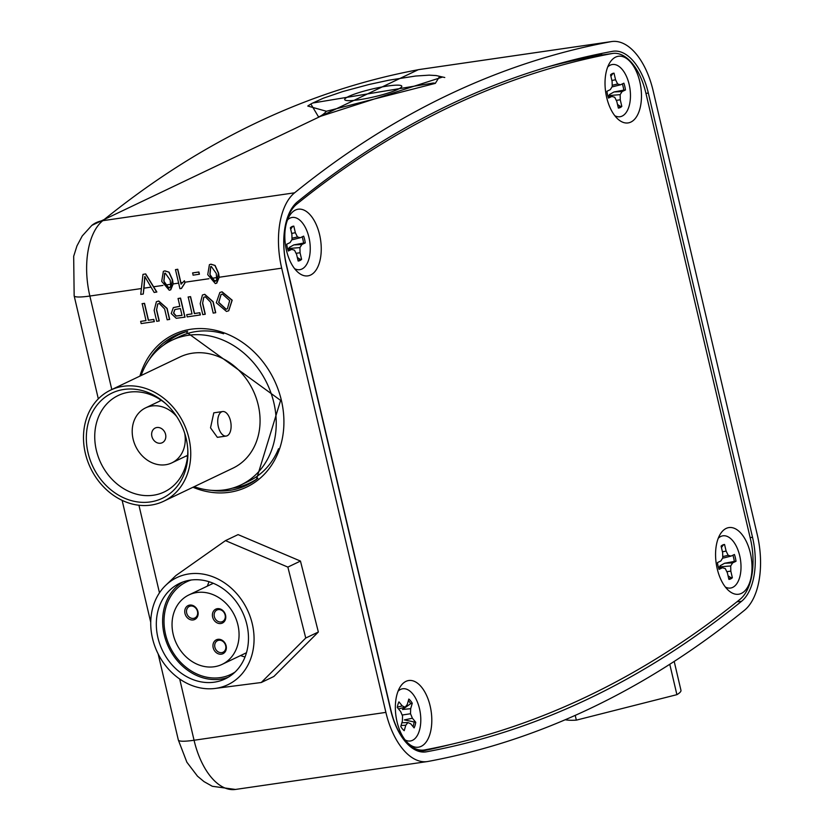 <?xml version="1.0" encoding="UTF-8"?>
<svg xmlns="http://www.w3.org/2000/svg" width="831" height="831" viewBox="0 0 831 831"><rect width="100%" height="100%" fill="white"/><g stroke="black" fill="none" stroke-linecap="round" stroke-linejoin="round"><path stroke-width="1.25" d="M192.719 272.89L198.9 271.997L199.419 274.199L193.072 275.175L192.719 272.89M192.563 272.973L198.9 271.997M198.744 272.069L199.253 274.272M432.577 83.142L313.474 102.888L432.577 83.142A6.513 5.817 60.9 0 1 435.319 83.37L326.417 111.271L307.782 106.046M313.474 102.888A6.513 5.817 -119.1 0 0 311.781 103.48L323.321 98.203L342.891 91.514L369.037 84.482L388.929 80.192L415.573 76.037L429.201 75.154L436.161 75.548L439.682 76.359L435.319 83.37M348.594 96.489A29.324 4.03 -13.2 0 0 345.114 100.084A29.324 4.03 -13.2 0 0 368.175 98.141A29.324 4.03 -13.2 0 0 397.924 89.322A29.324 4.03 -13.2 0 0 401.653 86.819A29.324 4.03 -13.2 0 0 382.187 86.923A29.324 4.03 -13.2 0 0 348.594 96.489M442.331 77.117L318.564 116.942L310.856 104.01M187.65 331.278A82.227 68.963 -115.5 0 0 163.842 344.948M589.148 698.487A2270.978 1196.702 81.7 0 0 741.553 601.301A55.386 29.189 81.7 0 0 752.522 537.262L648.325 93.041A55.386 29.189 81.7 0 0 612.551 51.325A2270.978 1196.702 81.7 0 0 611.387 51.543A2270.978 1196.702 81.7 0 0 297.467 201.819A55.386 29.189 81.7 0 0 286.498 265.868L390.684 710.09A55.386 29.189 81.7 0 0 425.243 751.982A55.386 29.189 81.7 0 0 426.459 751.806A2270.978 1196.702 81.7 0 0 589.148 698.487M427.975 761.456A2280.752 1201.855 81.7 0 0 591.36 707.919A2280.752 1201.855 81.7 0 0 744.42 610.318A65.161 34.341 81.7 0 0 757.321 534.967L653.135 90.745A65.161 34.341 81.7 0 0 611.741 41.55A65.161 34.341 81.7 0 0 611.045 41.664A2280.752 1201.855 81.7 0 0 294.6 192.813A65.161 34.341 81.7 0 0 281.688 268.164L385.885 712.385A65.161 34.341 81.7 0 0 427.269 761.57A65.161 34.341 81.7 0 0 427.975 761.456M219.924 292.46L222.064 291.806L232.181 300.188L228.743 310.752M202.733 303.367L205.278 314.211L202.774 314.627L200.198 303.658L202.432 295.026L204.758 294.319L213.151 301.726L215.717 312.695L213.214 313.11L210.669 302.266L205.35 296.812L203.73 297.28L202.577 303.45L203.813 297.238M202.504 294.984L204.758 294.319M186.695 314.689L192.023 313.921L188.232 296.979L190.569 296.636L194.527 313.495L199.856 312.726L200.375 314.928L187.214 316.891L186.695 314.689L192.013 313.869M178.052 298.506L180.556 298.09L185.022 317.151L176.255 318.294L171.217 313.547L173.336 307.615L179.88 306.327L178.052 298.506L180.4 298.173L184.866 317.234M173.409 307.584L179.87 306.275M156.695 310.056L159.24 320.901L156.727 321.317L154.161 310.358L156.384 301.715L158.721 301.009L167.104 308.415L169.68 319.384L167.176 319.8L164.631 308.966L159.313 303.502L157.693 303.969L156.529 310.14L157.776 303.928M156.467 301.674L158.721 301.009M140.657 321.379L145.986 320.61L142.194 303.668L144.532 303.325L148.489 320.195L153.818 319.416L154.337 321.618L141.177 323.581L140.657 321.379L145.976 320.558M175.466 269.639L177.595 269.337L181.085 284.192L184.42 280.743L184.949 282.997L181.47 288.43L179.943 288.7L175.466 269.639L177.761 269.254L181.21 283.973M163.437 271.322L164.912 270.875L169.057 272.163L172.505 279.746L173.17 283.932L170.75 289.811M143.275 294.029L140.74 294.403L142.974 274.365L145.674 273.918L156.851 292.003L154.151 292.45L144.791 276.505L143.275 294.029L143.971 288.17L151.003 287.152M209.474 264.632L210.949 264.175L215.094 265.473L218.543 273.056L219.218 277.242L216.787 283.122M210.752 266.606L210.025 274.303L211.282 278.395L215.593 281.117M164.715 273.295L163.977 280.992L165.234 285.085L169.545 287.817M419.613 751.556A2270.261 1196.328 81.7 0 0 449.872 744.638M602.62 54.898A54.669 28.815 81.7 0 0 597.541 54.295M232.275 488.213A82.227 68.963 -115.5 0 0 257.87 478.292M144.947 276.422L143.971 288.17M142.974 274.365L145.674 273.918M145.518 273.991L156.685 292.086M168.901 272.246L172.349 279.818L170.667 289.853L169.285 290.258L161.692 281.366L163.354 271.353L164.756 270.948L169.057 272.163M168.953 287.973L170.698 286.425L170.22 280.14L165.265 273.15L164.631 273.337L163.821 281.065L168.786 288.056L169.472 287.848M184.264 280.816L184.949 282.997M184.794 283.07L181.314 288.502M214.938 265.556L218.387 273.129L216.704 283.153L215.322 283.568L207.729 274.677L209.402 264.663L210.794 264.258L215.094 265.473M214.99 281.283L216.735 279.735L216.257 273.441L211.313 266.46L210.669 266.647L209.859 274.375L214.834 281.356L215.509 281.158M142.028 303.741L144.532 303.325M144.376 303.398L148.334 320.267L153.818 319.416M153.662 319.488L154.171 321.69M156.529 310.14L159.074 320.984M158.555 301.092L166.948 308.498L169.524 319.457M180.4 308.53L174.811 309.558L173.544 313.131L176.079 316.06L182.01 315.375L180.4 308.53M174.884 309.516L173.71 313.058L176.245 315.988L181.999 315.323M188.066 297.051L190.569 296.636M190.413 296.709L194.371 313.578L199.856 312.726M199.7 312.799L200.209 315.001M202.577 303.45L205.112 314.284M204.592 294.403L212.985 301.809L215.561 312.768M221.898 291.889L232.026 300.261L228.66 310.784L226.479 311.438L216.299 302.775L219.841 292.502L222.064 291.806M229.668 300.573L222.428 294.081L221.015 294.496L218.646 302.453L225.949 309.236L227.393 308.81L229.668 300.573M225.949 309.236L227.476 308.768M221.098 294.465L218.813 302.38L226.105 309.163M230.499 420.891A12.382 6.523 -98.3 0 1 226.198 436.057A12.382 6.523 -98.3 0 1 218.335 426.708A12.382 6.523 -98.3 0 1 222.635 411.542A12.382 6.523 -98.3 0 1 230.499 420.891M226.198 436.057L217.358 437.335L210.523 427.84L213.796 412.83L222.635 411.542M165.577 434.374A8.144 6.835 -115.5 0 0 155.22 428.017A8.144 6.835 -115.5 0 0 151.876 436.358A8.144 6.835 -115.5 0 0 162.242 442.715A8.144 6.835 -115.5 0 0 165.577 434.374M176.702 416.518A30.467 25.553 -115.5 0 0 145.602 407.876A30.467 25.553 -115.5 0 0 133.105 439.09A30.467 25.553 -115.5 0 0 171.861 462.857A30.467 25.553 -115.5 0 0 184.69 433.231M88.065 452.822A58.326 48.915 64.5 0 1 107.282 395.701A58.326 48.915 64.5 0 1 164.87 402.869A58.326 48.915 64.5 0 1 186.165 438.56A58.326 48.915 64.5 0 1 187.868 451.015A58.326 48.915 64.5 0 1 144.843 502.381A58.326 48.915 64.5 0 1 88.065 452.822M165.795 403.7A53.433 44.822 -115.5 0 0 118.241 395.483A53.433 44.822 -115.5 0 0 96.334 450.236A53.433 44.822 -115.5 0 0 164.309 491.921A53.433 44.822 -115.5 0 0 187.806 449.779M160.082 400.958A53.433 44.822 64.5 0 1 160.217 399.576M85.323 453.217A61.577 51.647 -115.5 0 0 163.655 501.259A61.577 51.647 -115.5 0 0 188.907 438.166A61.577 51.647 -115.5 0 0 110.575 390.123A61.577 51.647 -115.5 0 0 85.323 453.217M163.655 501.259L232.981 468.144A61.577 51.647 -115.5 0 0 258.233 405.05A61.577 51.647 -115.5 0 0 179.901 357.008L110.575 390.123M194.153 486.696A80.15 67.228 -115.5 0 0 240.99 484.899A80.15 67.228 -115.5 0 0 273.856 402.786A80.15 67.228 -115.5 0 0 171.892 340.253A80.15 67.228 -115.5 0 0 141.073 375.56M240.99 484.899L248.833 481.159A80.15 67.228 -115.5 0 0 278.551 448.74M223.622 333.761A80.15 67.228 -115.5 0 0 179.745 336.503L171.892 340.253M187.505 456.697A53.433 44.822 64.5 0 1 186.352 455.939M196.282 618.389A7.697 6.451 64.5 0 1 186.798 617.163A7.697 6.451 64.5 0 1 186.611 606.651A7.697 6.451 64.5 0 1 196.085 607.877A7.697 6.451 64.5 0 1 196.282 618.389M188.045 607.336A6.409 5.381 -115.5 0 0 187.671 615.345A6.409 5.381 -115.5 0 0 194.838 618.004A6.409 5.381 -115.5 0 0 196.106 617.111A6.409 5.381 -115.5 0 0 196.48 609.092A6.409 5.381 -115.5 0 0 189.312 606.433A6.409 5.381 -115.5 0 0 188.045 607.336M215.852 619.666A6.409 5.381 -115.5 0 0 222.479 621.588A6.409 5.381 -115.5 0 0 223.747 620.684A6.409 5.381 -115.5 0 0 223.591 611.928A6.409 5.381 -115.5 0 0 216.953 610.006A6.409 5.381 -115.5 0 0 215.686 610.91A6.409 5.381 -115.5 0 0 215.852 619.666M223.923 621.972A7.697 6.451 64.5 0 1 214.45 620.736A7.697 6.451 64.5 0 1 214.253 610.234A7.697 6.451 64.5 0 1 223.726 611.46A7.697 6.451 64.5 0 1 223.923 621.972M224.495 652.615A7.697 6.451 64.5 0 1 215.011 651.39A7.697 6.451 64.5 0 1 214.814 640.888A7.697 6.451 64.5 0 1 224.297 642.114A7.697 6.451 64.5 0 1 224.495 652.615M216.257 641.563A6.409 5.381 -115.5 0 0 215.873 649.572A6.409 5.381 -115.5 0 0 223.051 652.242A6.409 5.381 -115.5 0 0 224.318 651.338A6.409 5.381 -115.5 0 0 224.692 643.329A6.409 5.381 -115.5 0 0 217.525 640.659A6.409 5.381 -115.5 0 0 216.257 641.563M229.73 658.973A38.486 32.274 -115.5 0 0 231.994 610.878A38.486 32.274 -115.5 0 0 188.959 594.913A38.486 32.274 -115.5 0 0 181.366 600.294A38.486 32.274 -115.5 0 0 179.112 648.388A38.486 32.274 -115.5 0 0 222.137 664.364A38.486 32.274 -115.5 0 0 229.73 658.973M191.172 580.017A51.314 43.035 -115.5 0 0 186.591 581.835A51.314 43.035 -115.5 0 0 176.463 589.013A51.314 43.035 -115.5 0 0 173.45 653.135A51.314 43.035 -115.5 0 0 230.821 674.429A51.314 43.035 -115.5 0 0 235.111 672.009M245.02 656.999A51.314 43.035 64.5 0 1 240.575 655.555M207.397 586.104A51.314 43.035 64.5 0 1 209.069 581.742M169.15 590.799A52.914 44.375 -115.5 0 0 166.044 656.926A52.914 44.375 -115.5 0 0 225.201 678.885A52.914 44.375 -115.5 0 0 235.64 671.479A52.914 44.375 -115.5 0 0 238.757 605.352A52.914 44.375 -115.5 0 0 179.589 583.393A52.914 44.375 -115.5 0 0 169.15 590.799M182.81 582.043A52.914 44.375 -115.5 0 0 175.455 587.787A52.914 44.375 -115.5 0 0 171.259 652.148A52.914 44.375 -115.5 0 0 228.286 677.234M238.175 595.36A59.323 49.756 64.5 0 1 252.354 653.343A59.323 49.756 64.5 0 1 215.073 688.452A59.323 49.756 64.5 0 1 166.616 666.919A59.323 49.756 64.5 0 1 165.785 585.263A59.323 49.756 64.5 0 1 238.175 595.36M165.785 585.263L175.912 575.551L225.471 540.628L287.858 567.095L305.746 638.031L261.266 682.511L215.073 688.452M261.266 682.511L273.866 676.486L318.356 632.007L300.458 561.07L238.082 534.613L225.471 540.628M287.858 567.095L300.458 561.07M305.746 638.031L318.356 632.007M674.19 661.424L680.963 690.332A60.767 8.341 166.8 0 1 676.901 694.664L669.776 664.27M676.901 694.664L576.34 720.145A60.767 8.341 166.8 0 1 565.246 719.729M576.34 720.145L575.218 715.377M587.507 696.295A2299.013 1211.473 81.7 0 0 740.089 599.276A52.135 27.475 81.7 0 0 750.455 538.966L645.801 92.792A52.135 27.475 81.7 0 0 612.686 53.444A52.135 27.475 81.7 0 0 612.083 53.537A2299.013 1211.473 81.7 0 0 296.729 204.166A52.135 27.475 81.7 0 0 286.373 264.476L391.017 710.65A52.135 27.475 81.7 0 0 424.132 750.009A52.135 27.475 81.7 0 0 424.734 749.905A2299.013 1211.473 81.7 0 0 587.507 696.295M421.203 746.331A33.687 17.752 81.7 0 0 430.136 705.945A33.687 17.752 81.7 0 0 405.964 681.368A33.687 17.752 81.7 0 0 400.033 687.144A33.687 17.752 81.7 0 0 408.187 743.309A33.687 17.752 81.7 0 0 421.203 746.331M310.649 275.019A33.687 17.752 81.7 0 0 319.582 234.633A33.687 17.752 81.7 0 0 295.41 210.056A33.687 17.752 81.7 0 0 289.489 215.831A33.687 17.752 81.7 0 0 297.643 271.997A33.687 17.752 81.7 0 0 310.649 275.019M630.864 122.074A33.687 17.752 81.7 0 0 639.797 81.687A33.687 17.752 81.7 0 0 615.626 57.11A33.687 17.752 81.7 0 0 609.694 62.886A33.687 17.752 81.7 0 0 617.859 119.051A33.687 17.752 81.7 0 0 630.864 122.074M741.408 593.386A33.687 17.752 81.7 0 0 750.341 552.999A33.687 17.752 81.7 0 0 726.169 528.423A33.687 17.752 81.7 0 0 720.238 534.198A33.687 17.752 81.7 0 0 728.403 590.363A33.687 17.752 81.7 0 0 741.408 593.386M612.686 53.444L596.523 55.791A52.135 27.475 81.7 0 0 595.92 55.895A2299.013 1211.473 81.7 0 0 547.307 67.041M291.297 226.998A17.139 9.027 -98.3 0 1 292.398 226.78L290.694 229.221M302.131 236.856A17.139 9.027 -98.3 0 1 303.564 243.078L293.821 244.906L289.188 247.493M297.311 257.454L300.001 259.189A17.139 9.027 -98.3 0 1 298.422 260.3A17.139 9.027 -98.3 0 1 298.017 260.467M291.993 226.593A17.596 9.276 81.7 0 0 291.961 226.614A17.596 9.276 81.7 0 0 290.351 227.767L291.899 234.384L292.013 239.536L290.081 242.61L286.705 244.221A17.596 9.276 81.7 0 0 288.305 251.004L291.671 249.393L294.506 250.193L296.594 254.4L298.152 261.017A17.596 9.276 81.7 0 0 301.601 259.365L300.053 252.749L299.939 247.596L301.871 244.522L305.247 242.912A17.596 9.276 81.7 0 0 303.647 236.129L300.282 237.739L297.446 236.939L295.358 232.732L293.81 226.115A17.596 9.276 81.7 0 0 291.993 226.593M287.516 219.883A26.395 13.909 -98.3 0 1 290.009 218.117A26.395 13.909 -98.3 0 1 308.945 237.365A26.395 13.909 -98.3 0 1 301.944 269.015A26.395 13.909 -98.3 0 1 294.61 268.673M292.398 226.78L293.81 226.115M300.001 259.189L301.601 259.365M287.827 249.549L291.671 249.393M303.564 243.078L305.247 242.912M293.821 244.906L301.871 244.522M287.568 248.614L299.939 247.596M296.054 253.31L300.053 252.749M291.671 233.397L295.358 232.732M291.982 238.227L297.446 236.939M292.595 239.681L300.282 237.739M611.512 74.052A17.139 9.027 -98.3 0 1 612.603 73.834L610.899 76.275M622.336 83.91A17.139 9.027 -98.3 0 1 623.769 90.132L614.026 91.961L609.393 94.557M617.526 104.509L620.206 106.243A17.139 9.027 -98.3 0 1 618.628 107.355A17.139 9.027 -98.3 0 1 618.233 107.521M612.208 73.647A17.596 9.276 81.7 0 0 612.167 73.668A17.596 9.276 81.7 0 0 610.556 74.821L612.104 81.438L612.218 86.59L610.286 89.665L606.921 91.275A17.596 9.276 81.7 0 0 608.51 98.058L611.886 96.448L614.722 97.248L616.799 101.455L618.357 108.072A17.596 9.276 81.7 0 0 621.817 106.42L620.258 99.803L620.155 94.651L622.087 91.576L625.452 89.966A17.596 9.276 81.7 0 0 623.863 83.183L620.487 84.793L617.651 83.993L615.563 79.786L614.016 73.17A17.596 9.276 81.7 0 0 612.208 73.647M607.731 66.937A26.395 13.909 -98.3 0 1 610.214 65.171A26.395 13.909 -98.3 0 1 629.15 84.43A26.395 13.909 -98.3 0 1 622.159 116.07A26.395 13.909 -98.3 0 1 614.815 115.727M612.603 73.834L614.016 73.17M620.206 106.243L621.817 106.42M608.032 96.604L611.886 96.448M623.769 90.132L625.452 89.966M614.026 91.961L622.087 91.576M607.773 95.669L620.155 94.651M616.27 100.364L620.258 99.803M611.876 80.451L615.563 79.786M612.187 85.281L617.651 83.993M612.811 86.736L620.487 84.793M722.056 545.365A17.139 9.027 -98.3 0 1 723.147 545.146L721.443 547.587M732.88 555.222A17.139 9.027 -98.3 0 1 734.313 561.444L724.58 563.273L719.937 565.859M728.07 575.821L730.75 577.555A17.139 9.027 -98.3 0 1 729.171 578.667A17.139 9.027 -98.3 0 1 728.777 578.833M722.752 544.959A17.596 9.276 81.7 0 0 722.71 544.98A17.596 9.276 81.7 0 0 721.1 546.133L722.658 552.75L722.762 557.892L720.83 560.977L717.465 562.587A17.596 9.276 81.7 0 0 719.054 569.37L722.43 567.76L725.266 568.56L727.354 572.767L728.901 579.384A17.596 9.276 81.7 0 0 732.36 577.732L730.813 571.115L730.698 565.963L732.63 562.888L735.996 561.278A17.596 9.276 81.7 0 0 734.407 554.495L731.031 556.105L728.195 555.305L726.117 551.098L724.559 544.482A17.596 9.276 81.7 0 0 722.752 544.959M718.275 538.249A26.395 13.909 -98.3 0 1 720.757 536.483A26.395 13.909 -98.3 0 1 739.704 555.731A26.395 13.909 -98.3 0 1 732.703 587.382A26.395 13.909 -98.3 0 1 725.359 587.039M723.147 545.146L724.559 544.482M730.75 577.555L732.36 577.732M718.576 567.916L722.43 567.76M734.313 561.444L735.996 561.278M724.58 563.273L732.63 562.888M718.316 566.981L730.698 565.963M726.813 571.676L730.813 571.115M722.419 551.763L726.117 551.098M722.731 556.593L728.195 555.305M723.354 558.048L731.031 556.105M408.374 700.637A17.139 9.027 -98.3 0 1 409.091 701.437A17.139 9.027 -98.3 0 1 410.659 703.701L402.443 709.477L410.67 708.698L412.269 703.234A17.596 9.276 81.7 0 0 408.842 699.068L407.232 704.532L405.123 707.202L402.287 705.924L398.942 701.863A17.596 9.276 81.7 0 0 397.291 707.461L400.635 711.523L402.536 716L402.381 721.059L400.771 726.512A17.596 9.276 81.7 0 0 402.401 728.88A17.596 9.276 81.7 0 0 404.209 730.688L405.808 725.224L407.928 722.555L410.763 723.832L414.108 727.894A17.596 9.276 81.7 0 0 415.749 722.295L412.405 718.223L410.514 713.746L410.67 708.698M398.059 691.195A26.395 13.909 -98.3 0 1 412.695 693.864A26.395 13.909 -98.3 0 1 420.278 726.606A26.395 13.909 -98.3 0 1 405.154 739.985M412.405 718.223L404.354 719.906L415.749 722.295M414.067 722.357A17.139 9.027 -98.3 0 1 413.007 726.554M401.882 722.762L407.928 722.555M401.061 725.525L405.808 725.224M410.659 703.701L412.269 703.234M402.121 715.034L410.514 713.746M397.343 707.098L402.287 705.924M398.496 708.926L405.123 707.202M139.899 376.121A84.554 70.915 64.5 0 1 211.593 329.533A84.554 70.915 64.5 0 1 281.397 400.407A84.554 70.915 64.5 0 1 192.979 487.257M211.417 490.321A82.934 69.555 -115.5 0 0 256.436 479.394L280.608 400.397L185.884 331.704A82.934 69.555 -115.5 0 0 149.092 359.844M318.564 116.942A32.586 23.175 85 0 0 326.417 111.271M736.962 601.789L741.553 601.301M184.773 282.239L208.976 278.728M173.17 283.932L178.634 283.132M153.61 286.768L162.938 285.417M611.045 41.664L419.219 69.544A32.586 27.683 -100.5 0 0 418.305 69.69L419.915 69.43A65.161 34.341 81.7 0 0 419.219 69.544A2280.752 1201.855 81.7 0 0 102.774 220.682A65.161 34.341 81.7 0 0 89.862 296.033L141.395 288.544M98.318 398.849L74.156 295.826A32.586 4.477 -13.2 0 0 89.862 296.033L111.801 389.542M138.933 505.238L159.469 592.815M179.693 679.01L194.059 740.255L385.885 712.385M219.218 277.242L281.688 268.164M211.282 278.395L216.922 277.575M180.94 282.8L182.249 282.613M165.234 285.085L170.885 284.264M235.453 789.45L212.31 786.282L204.011 781.618L197.498 776.185L186.871 762.214L178.343 740.047A32.586 4.477 -13.2 0 0 194.059 740.255A65.161 34.341 81.7 0 0 235.453 789.45L427.269 761.57M418.305 69.69L91.815 225.409A32.586 26.426 -129 0 1 102.774 220.682L294.6 192.813M610.224 51.761L612.551 51.325M645.947 93.394L648.325 93.041M750.133 537.626L752.522 537.262M424.007 752.055L426.459 751.806M296.729 204.166L294.725 204.457M612.083 53.537L595.92 55.895M439.692 76.359L444.772 77.512M419.915 69.43L611.741 41.55M178.343 740.047L158.139 653.893M150.733 622.326L122.126 500.345M91.815 225.409L82.227 235.973L76.94 245.945L73.679 256.291L74.156 295.826M311.781 103.48L308.197 105.724M171.861 462.857L187.629 455.326M145.602 407.876L161.37 400.345M188.959 594.913L213.297 583.289M222.137 664.364L246.475 652.74M424.132 750.009L417.629 750.944"/></g></svg>
